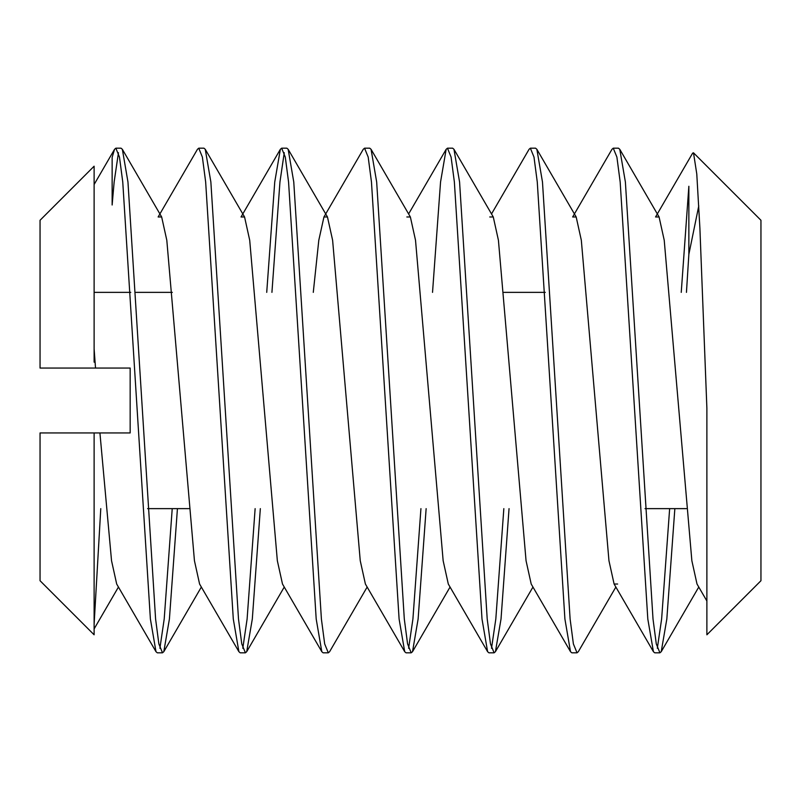 <?xml version="1.0" encoding="UTF-8"?>
<svg xmlns="http://www.w3.org/2000/svg" width="801" height="801" viewBox="0 0 801 801"><rect width="100%" height="100%" fill="white"/><g stroke="black" fill="none" stroke-linecap="round" stroke-linejoin="round"><path stroke-width="1.2" d="M94.117 432.94L94.117 634.793L40.05 580.725L40.05 432.94L130.162 432.94L130.162 368.06L40.05 368.06L40.05 220.275L94.117 166.207L94.117 362.162M693.496 152.821L760.95 220.275L760.95 580.725L706.882 634.793L706.882 408.16L699.894 228.065L696.78 173.977L693.496 152.811L692.655 153.121L655.558 216.971L659.083 216.971L664.229 240.26L691.864 560.74L697.01 584.029L706.882 600.99L706.882 580.605M669.646 508.635L661.626 619.013L657.321 648.289M613.266 148.185L618.472 148.185L619.774 149.306L625.381 181.987L653.015 619.013L656.289 643.914L659.924 652.815L654.717 652.815L653.416 651.694L647.809 619.013L620.174 181.987L616.9 157.086L613.266 148.185L611.964 149.306L572.655 216.971L576.179 216.971L581.326 240.26L608.96 560.74L614.107 584.029L653.416 651.694M659.924 652.815L661.226 651.694L666.832 619.013L674.853 508.635M172.225 508.635L164.205 619.013L159.9 648.289M115.845 148.185L121.051 148.185L122.353 149.306L127.96 181.987L155.594 619.013L158.868 643.914L162.503 652.815L157.296 652.815L155.995 651.694L150.388 619.013L122.753 181.987L119.479 157.086L115.845 148.185L114.543 149.306L112.14 157.417L112.14 205.006L114.142 181.987L118.448 152.711M162.503 652.815L163.804 651.694L169.411 619.013L177.432 508.635M255.129 508.635L247.108 619.013L242.803 648.289M198.748 148.185L203.955 148.185L205.256 149.306L210.863 181.987L238.498 619.013L241.772 643.914L245.406 652.815L240.2 652.815L238.898 651.694L233.291 619.013L205.657 181.987L202.383 157.086L198.748 148.185L197.446 149.306L158.137 216.971L161.662 216.971L166.808 240.26L194.443 560.74L199.589 584.029L238.898 651.694M245.406 652.815L246.708 651.694L252.315 619.013L260.335 508.635M281.652 148.185L286.858 148.185L288.16 149.306L293.767 181.987L321.401 619.013L324.675 643.914L328.31 652.815L323.103 652.815L321.802 651.694L316.195 619.013L288.56 181.987L285.286 157.086L281.652 148.185L280.35 149.306L274.743 181.987L266.723 292.365M328.31 652.815L329.611 651.694L367.158 587.043M420.936 508.635L412.915 619.013L408.61 648.289M364.555 148.185L369.762 148.185L371.063 149.306L376.67 181.987L404.305 619.013L407.579 643.914L411.213 652.815L406.007 652.815L404.705 651.694L399.098 619.013L371.464 181.987L368.19 157.086L364.555 148.185L363.253 149.306L323.944 216.971L318.798 240.26L313.281 292.365M411.213 652.815L412.515 651.694L418.122 619.013L426.142 508.635M503.839 508.635L495.819 619.013L491.514 648.289M447.459 148.185L452.665 148.185L453.967 149.306L459.574 181.987L487.208 619.013L490.482 643.914L494.117 652.815L488.91 652.815L487.609 651.694L482.002 619.013L454.367 181.987L451.093 157.086L447.459 148.185L446.157 149.306L440.55 181.987L432.53 292.365M494.117 652.815L495.418 651.694L501.025 619.013L509.046 508.635M530.362 148.185L535.569 148.185L536.87 149.306L542.477 181.987L570.112 619.013L573.386 643.914L577.02 652.815L571.814 652.815L570.512 651.694L564.905 619.013L537.271 181.987L533.997 157.086L530.362 148.185L529.06 149.306L491.514 213.957M577.02 652.815L578.322 651.694L615.869 587.043M271.929 292.365L279.95 181.987L284.255 152.711M94.117 623.438L94.117 628.915L118.448 587.043M94.117 624.179L100.776 508.635M106.693 432.94L103.599 432.94M686.447 292.365L688.86 254.348L698.772 205.877M617.631 584.029L614.107 584.029M570.512 651.694L531.203 584.029L526.057 560.74L498.422 240.26L493.276 216.971L489.751 216.971M487.609 651.694L448.3 584.029L443.153 560.74L415.519 240.26L410.372 216.971L406.848 216.971M404.705 651.694L365.396 584.029L360.25 560.74L332.615 240.26L327.469 216.971L323.944 216.971M321.802 651.694L282.493 584.029L277.346 560.74L249.712 240.26L244.565 216.971L241.041 216.971L280.35 149.306M155.995 651.694L116.686 584.029L111.539 560.74L99.925 432.94M124.255 432.94L130.162 432.94L130.162 368.06L95.519 368.06L94.117 348.986M706.882 473.331L706.882 408.16M688.86 254.348L688.86 186.273L681.24 292.365M94.117 192.12L94.117 236.555M545.291 292.365L503.939 292.365M172.325 292.365L135.98 292.365M130.773 292.365L94.117 292.365M122.353 149.306L161.662 216.971M163.804 651.694L201.351 587.043M205.256 149.306L244.565 216.971M246.708 651.694L284.255 587.043M288.16 149.306L327.469 216.971M371.063 149.306L410.372 216.971M412.515 651.694L450.062 587.043M453.967 149.306L493.276 216.971M495.418 651.694L532.965 587.043M536.87 149.306L576.179 216.971M619.774 149.306L659.083 216.971M661.226 651.694L698.772 587.043M408.61 213.957L446.157 149.306M114.543 149.306L94.117 184.5M686.347 508.635L644.995 508.635M188.926 508.635L147.574 508.635"/></g></svg>
